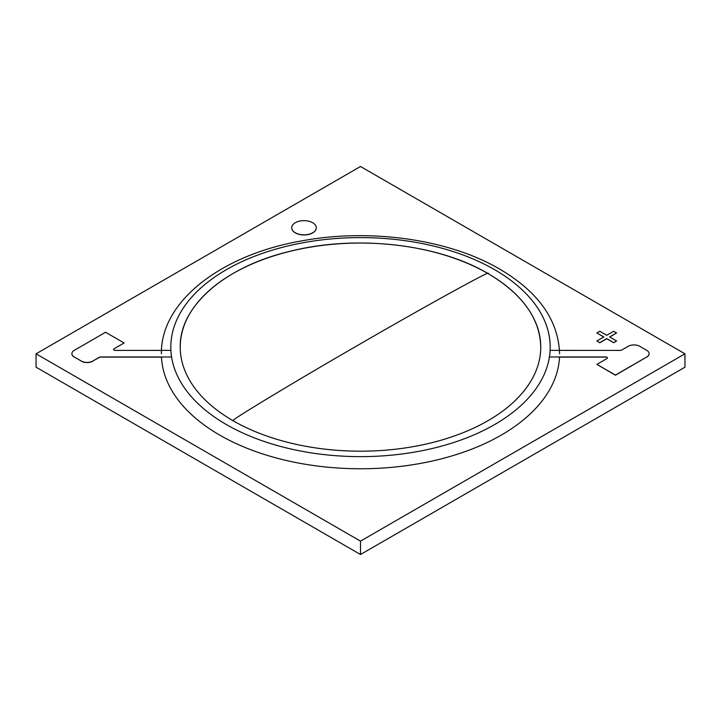 <?xml version="1.0" encoding="UTF-8"?>
<svg xmlns="http://www.w3.org/2000/svg" width="721" height="721" viewBox="0 0 721 721"><rect width="100%" height="100%" fill="white"/><g stroke="black" fill="none" stroke-linecap="round" stroke-linejoin="round"><path stroke-width="1.08" d="M684.95 353.813L360.5 166.488L36.05 353.813L36.05 367.187L360.5 554.512L684.95 367.187L684.95 353.813L360.5 541.129L360.5 554.512M36.05 353.813L360.5 541.129M607.424 357.967A1.64 0.946 0 0 0 605.784 357.093L559.523 357.111A199.104 114.954 180 0 1 434.051 460.629A199.104 114.954 180 0 1 219.716 435.096A199.104 114.954 180 0 1 161.477 357.111L100.579 357.084A1.64 0.946 0 0 0 99.417 357.364L99.417 357.228A1.64 0.946 180 0 1 100.579 356.958L171.589 356.985M180.241 347.116C179.349 305.956 225.331 266.211 291.464 250.935C356.985 234.685 438.17 244.013 487.928 273.475L487.964 273.529A180.259 104.067 180 0 1 540.759 347.116A180.259 104.067 180 0 1 429.482 443.271A180.259 104.067 180 0 1 233.036 420.713A180.259 104.067 180 0 1 180.241 347.116A180.259 104.067 180 0 1 291.428 250.989A180.259 104.067 180 0 1 487.829 273.457M549.411 356.976L605.784 356.958A1.64 0.946 180 0 1 607.424 357.904A1.64 0.946 180 0 1 606.947 358.571L596.889 364.384L615.428 375.082L646.71 357.021A8.192 4.732 0 0 0 649.107 353.678A8.192 4.732 0 0 0 646.71 350.334L639.761 346.314A8.192 4.732 0 0 0 628.171 346.314L621.583 350.118A1.64 0.946 180 0 1 620.42 350.397L550.096 350.37M596.889 364.384L615.428 375.217L646.71 357.021M649.107 353.741A8.192 4.732 180 0 1 649.107 353.813A8.192 4.732 180 0 1 646.71 357.156M295.313 232.766A12.293 7.093 0 0 0 308.705 234.298A12.293 7.093 0 0 0 316.294 227.746A12.293 7.093 0 0 0 312.689 222.726A12.293 7.093 0 0 0 299.296 221.185A12.293 7.093 0 0 0 291.708 227.746A12.293 7.093 0 0 0 295.313 232.766M291.708 227.809A12.293 7.093 0 0 0 291.708 227.881A12.293 7.093 0 0 0 295.313 232.892A12.293 7.093 0 0 0 308.705 234.433A12.293 7.093 0 0 0 316.294 227.881A12.293 7.093 0 0 0 316.294 227.809M596.889 340.961L599.782 342.772L596.889 340.961L603.837 336.95L596.889 332.94L599.782 331.263L606.731 335.283L613.688 331.263L616.581 332.94L609.633 336.95L616.581 340.961L613.688 342.637L606.731 338.627L599.782 342.637M599.782 342.772L606.731 338.762L613.688 342.637M613.688 342.772L616.581 340.961M609.75 337.022L616.581 332.94M603.72 337.022L596.889 332.94M170.904 350.37L115.216 350.397A1.64 0.946 180 0 1 113.576 349.451A1.64 0.946 180 0 1 114.053 348.784L124.111 342.971L105.572 332.264L74.29 350.334A8.192 4.732 0 0 0 71.893 353.678A8.192 4.732 0 0 0 74.29 357.021L81.239 361.032A8.192 4.732 0 0 0 92.829 361.032L99.417 357.364M92.829 361.032L99.417 357.228M114.053 348.784L124.111 342.971M74.29 357.021L81.239 361.032M92.829 361.167A8.192 4.732 180 0 1 81.239 361.167M74.29 357.156A8.192 4.732 180 0 1 71.893 353.813A8.192 4.732 180 0 1 71.893 353.741M114.053 348.919A1.64 0.946 0 0 0 113.576 349.514M226.376 424.561A189.686 109.511 180 0 1 226.376 269.681A189.686 109.511 180 0 1 494.624 269.681A189.686 109.511 180 0 1 494.624 424.561A189.686 109.511 180 0 1 226.376 424.561M233.036 420.713C227.34 422.344 297.44 380.03 360.5 343.773C423.56 307.218 493.66 268.582 487.964 273.529M161.396 353.813C160.495 301.135 222.113 254.153 303.352 240.598C371.171 228.278 449.228 239.462 499.653 269.077C538.434 291.888 558.424 320.133 559.604 353.813M487.928 273.475C522.41 293.97 540.02 318.52 540.759 347.116"/></g></svg>
